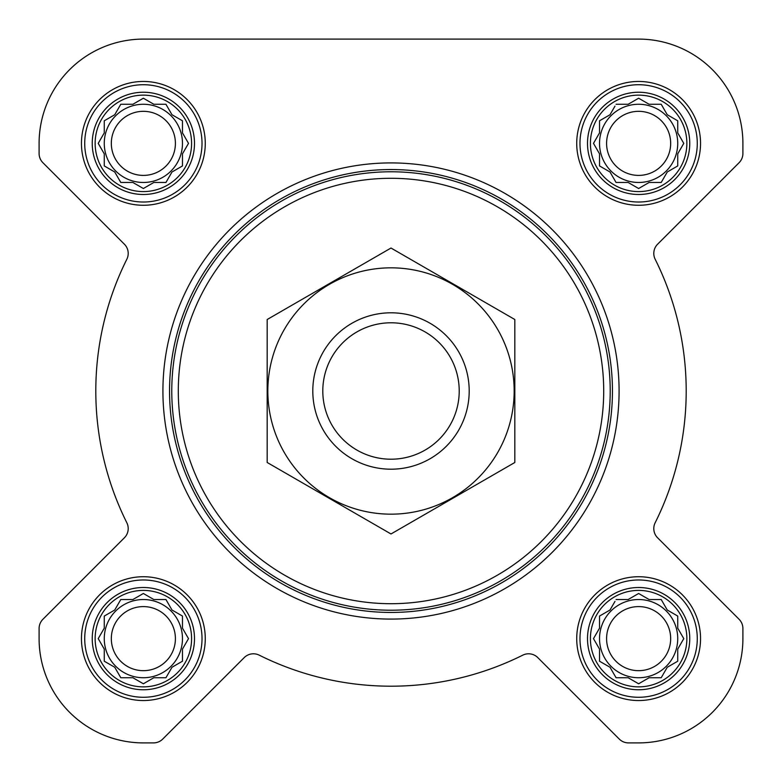 <?xml version="1.0" encoding="UTF-8"?>
<svg xmlns="http://www.w3.org/2000/svg" width="782" height="782" viewBox="0 0 782 782"><rect width="100%" height="100%" fill="white"/><g stroke="black" fill="none" stroke-linecap="round" stroke-linejoin="round"><path stroke-width="1.17" d="M616.06 599.53L628.161 599.53L638.63 593.489L649.109 599.53L661.21 599.53L667.261 610.009L677.73 616.06L677.73 628.161L683.781 638.63L677.73 649.109L677.73 661.21L667.261 667.261L661.21 677.73L649.109 677.73L638.63 683.781L628.161 677.73L616.06 677.73L610.009 667.261L599.53 661.21L599.53 649.109L593.489 638.63L599.53 628.161L599.53 616.06L610.009 610.009L614.984 601.387M590.41 638.63A48.22 48.22 0 0 1 662.745 596.871A48.22 48.22 0 0 1 662.745 680.399A48.22 48.22 0 0 1 590.41 638.63M120.79 599.53L132.891 599.53L143.37 593.489L153.839 599.53L165.94 599.53L171.991 610.009L182.47 616.06L182.47 628.161L188.511 638.63L182.47 649.109L182.47 661.21L171.991 667.261L165.94 677.73L153.839 677.73L143.37 683.781L132.891 677.73L120.79 677.73L114.739 667.261L104.27 661.21L104.27 649.109L98.219 638.63L104.27 628.161L104.27 616.06L114.739 610.009L120.79 599.53M95.14 638.63A48.22 48.22 0 0 1 167.475 596.871A48.22 48.22 0 0 1 167.475 680.399A48.22 48.22 0 0 1 95.14 638.63M120.79 104.27L132.891 104.27L143.37 98.219L153.839 104.27L165.94 104.27L171.991 114.739L182.47 120.79L182.47 132.891L188.511 143.37L182.47 153.839L182.47 165.94L171.991 171.991L165.94 182.47L153.839 182.47L143.37 188.511L132.891 182.47L120.79 182.47L114.739 171.991L104.27 165.94L104.27 153.839L98.219 143.37L104.27 132.891L104.27 120.79L114.739 114.739L120.79 104.27M95.14 143.37A48.22 48.22 0 0 1 167.475 101.601A48.22 48.22 0 0 1 167.475 185.129A48.22 48.22 0 0 1 95.14 143.37M616.06 104.27L628.161 104.27L638.63 98.219L649.109 104.27L661.21 104.27L667.261 114.739L677.73 120.79L677.73 132.891L683.781 143.37L677.73 153.839L677.73 165.94L667.261 171.991L661.21 182.47L649.109 182.47L638.63 188.511L628.161 182.47L616.06 182.47L610.009 171.991L599.53 165.94L599.53 153.839L593.489 143.37L599.53 132.891L599.53 120.79L610.009 114.739L614.984 106.117M590.41 143.37A48.22 48.22 0 0 1 662.745 101.601A48.22 48.22 0 0 1 662.745 185.129A48.22 48.22 0 0 1 590.41 143.37M39.1 143.37L39.1 153.507A13.03 13.03 0 0 0 42.922 162.724L124.387 244.199A13.03 13.03 0 0 1 126.84 259.233A295.205 295.205 0 0 0 126.84 522.767A13.03 13.03 0 0 1 124.387 537.801L42.922 619.276A13.03 13.03 0 0 0 39.1 628.493L39.1 638.63A104.27 104.27 0 0 0 143.37 742.9L153.507 742.9A13.03 13.03 0 0 0 162.724 739.078L244.199 657.613A13.03 13.03 0 0 1 259.233 655.16A295.205 295.205 0 0 0 522.767 655.16A13.03 13.03 0 0 1 537.801 657.613L619.276 739.078A13.03 13.03 0 0 0 628.493 742.9L638.63 742.9A104.27 104.27 0 0 0 742.9 638.63L742.9 628.493A13.03 13.03 0 0 0 739.078 619.276L657.613 537.801A13.03 13.03 0 0 1 655.16 522.767A295.205 295.205 0 0 0 655.16 259.233A13.03 13.03 0 0 1 657.613 244.199L739.078 162.724A13.03 13.03 0 0 0 742.9 153.507L742.9 143.37A104.27 104.27 0 0 0 638.63 39.1L143.37 39.1A104.27 104.27 0 0 0 39.1 143.37L39.1 153.507M81.455 143.37A61.905 61.905 0 0 1 174.318 89.754A61.905 61.905 0 0 1 174.318 196.976A61.905 61.905 0 0 1 81.455 143.37M81.455 638.63A61.905 61.905 0 0 1 174.318 585.024A61.905 61.905 0 0 1 174.318 692.246A61.905 61.905 0 0 1 81.455 638.63M576.725 638.63A61.905 61.905 0 0 1 669.587 585.024A61.905 61.905 0 0 1 669.587 692.246A61.905 61.905 0 0 1 576.725 638.63M576.725 143.37A61.905 61.905 0 0 1 669.587 89.754A61.905 61.905 0 0 1 669.587 196.976A61.905 61.905 0 0 1 576.725 143.37M126.84 259.233A13.03 13.03 0 0 0 124.387 244.199M42.922 619.276L124.387 537.801A13.03 13.03 0 0 0 126.84 522.767M39.1 628.493L39.1 638.63M143.37 742.9L153.507 742.9M259.233 655.16A13.03 13.03 0 0 0 244.199 657.613M537.801 657.613L619.276 739.078M628.493 742.9L638.63 742.9M742.9 638.63L742.9 628.493M655.16 522.767A13.03 13.03 0 0 0 657.613 537.801M739.078 162.724L657.613 244.199A13.03 13.03 0 0 0 655.16 259.233M742.9 153.507L742.9 143.37M638.63 39.1L528.876 39.1M357.394 39.1L344.08 39.1M229.39 39.1L143.37 39.1M178.296 391A212.704 212.704 0 0 1 497.352 206.79A212.704 212.704 0 0 1 497.352 575.21A212.704 212.704 0 0 1 178.296 391M171.776 391A219.224 219.224 0 0 1 500.607 201.15A219.224 219.224 0 0 1 500.607 580.85A219.224 219.224 0 0 1 171.776 391M169.547 391A221.453 221.453 0 0 1 501.721 199.215A221.453 221.453 0 0 1 501.721 582.786A221.453 221.453 0 0 1 169.547 391M162.92 391A228.08 228.08 0 0 1 505.045 193.477A228.08 228.08 0 0 1 505.045 588.523A228.08 228.08 0 0 1 162.92 391M587.507 143.37A51.123 51.123 0 0 1 664.192 99.089A51.123 51.123 0 0 1 664.192 187.641A51.123 51.123 0 0 1 587.507 143.37M579.98 143.37A58.65 58.65 0 0 1 667.955 92.579A58.65 58.65 0 0 1 667.955 194.161A58.65 58.65 0 0 1 579.98 143.37M92.237 143.37A51.123 51.123 0 0 1 168.932 99.089A51.123 51.123 0 0 1 168.932 187.641A51.123 51.123 0 0 1 92.237 143.37M84.72 143.37A58.65 58.65 0 0 1 172.695 92.579A58.65 58.65 0 0 1 172.695 194.161A58.65 58.65 0 0 1 84.72 143.37M92.237 638.63A51.123 51.123 0 0 1 168.932 594.359A51.123 51.123 0 0 1 168.932 682.911A51.123 51.123 0 0 1 92.237 638.63M84.72 638.63A58.65 58.65 0 0 1 172.695 587.839A58.65 58.65 0 0 1 172.695 689.421A58.65 58.65 0 0 1 84.72 638.63M587.507 638.63A51.123 51.123 0 0 1 664.192 594.359A51.123 51.123 0 0 1 664.192 682.911A51.123 51.123 0 0 1 587.507 638.63M579.98 638.63A58.65 58.65 0 0 1 667.955 587.839A58.65 58.65 0 0 1 667.955 689.421A58.65 58.65 0 0 1 579.98 638.63M594.555 141.513L593.489 143.37L594.555 145.217M599.53 165.94L601.387 167.016M616.06 182.47L628.161 182.47M636.783 187.445L638.63 188.511L640.487 187.445M677.73 165.94L677.73 153.839L678.268 152.92M683.781 143.37L682.715 141.513M661.21 104.27L649.109 104.27M640.487 99.285L638.63 98.219L636.783 99.285M601.387 119.724L599.53 120.79L599.53 132.891M677.73 143.37A39.1 39.1 0 0 0 638.63 104.27A39.1 39.1 0 0 0 599.53 143.37A39.1 39.1 0 0 0 638.63 182.47A39.1 39.1 0 0 0 677.73 143.37M606.588 143.37A32.042 32.042 0 0 1 654.651 115.619A32.042 32.042 0 0 1 654.651 171.111A32.042 32.042 0 0 1 606.588 143.37M99.285 141.513L98.219 143.37L99.285 145.217M104.27 165.94L106.117 167.016M120.79 182.47L132.891 182.47M141.513 187.445L143.37 188.511L145.217 187.445M182.47 165.94L182.47 153.839M187.445 145.217L188.511 143.37L187.445 141.513M165.94 104.27L153.839 104.27M145.217 99.285L143.37 98.219L141.513 99.285M106.117 119.724L104.27 120.79L104.27 132.891M182.47 143.37A39.1 39.1 0 0 0 143.37 104.27A39.1 39.1 0 0 0 104.27 143.37A39.1 39.1 0 0 0 143.37 182.47A39.1 39.1 0 0 0 182.47 143.37M99.285 636.783L98.219 638.63L99.285 640.487M120.79 677.73L132.891 677.73M141.513 682.715L143.37 683.781L145.217 682.715M182.47 661.21L182.47 649.109M187.445 640.487L188.511 638.63L187.445 636.783M165.94 599.53L153.839 599.53M145.217 594.555L143.37 593.489L141.513 594.555M106.117 614.984L104.27 616.06L104.27 628.161M182.47 638.63A39.1 39.1 0 0 0 143.37 599.53A39.1 39.1 0 0 0 104.27 638.63A39.1 39.1 0 0 0 143.37 677.73A39.1 39.1 0 0 0 182.47 638.63M594.555 636.783L593.489 638.63L594.555 640.487M616.06 677.73L628.161 677.73M636.783 682.715L638.63 683.781L640.487 682.715M677.73 661.21L677.73 649.109M682.715 640.487L683.781 638.63L682.715 636.783M661.21 599.53L649.109 599.53M640.487 594.555L638.63 593.489L636.783 594.555M601.387 614.984L599.53 616.06L599.53 628.161M677.73 638.63A39.1 39.1 0 0 0 638.63 599.53A39.1 39.1 0 0 0 599.53 638.63A39.1 39.1 0 0 0 638.63 677.73A39.1 39.1 0 0 0 677.73 638.63M111.327 143.37A32.042 32.042 0 0 1 159.391 115.619A32.042 32.042 0 0 1 159.391 171.111A32.042 32.042 0 0 1 111.327 143.37M111.327 638.63A32.042 32.042 0 0 1 159.391 610.889A32.042 32.042 0 0 1 159.391 666.381A32.042 32.042 0 0 1 111.327 638.63M606.588 638.63A32.042 32.042 0 0 1 654.651 610.889A32.042 32.042 0 0 1 654.651 666.381A32.042 32.042 0 0 1 606.588 638.63M322.8 391A68.2 68.2 0 0 1 425.105 331.93A68.2 68.2 0 0 1 425.105 450.07A68.2 68.2 0 0 1 322.8 391M312.8 391A78.2 78.2 0 0 1 430.1 323.279A78.2 78.2 0 0 1 430.1 458.721A78.2 78.2 0 0 1 312.8 391M267.18 319.515L267.18 462.485L391 533.969L514.82 462.485L514.82 319.515L391 248.031L267.18 319.515M391 514.165A123.165 123.165 0 0 0 497.665 329.418A123.165 123.165 0 0 0 284.335 329.418A123.165 123.165 0 0 0 391 514.165"/></g></svg>

